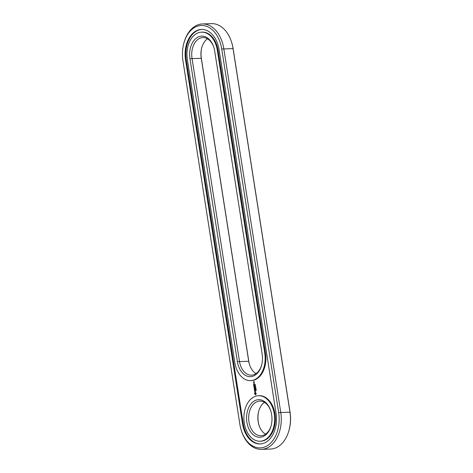 <?xml version="1.0" encoding="UTF-8"?>
<svg xmlns="http://www.w3.org/2000/svg" width="473" height="473" viewBox="0 0 473 473"><rect width="100%" height="100%" fill="white"/><g stroke="black" fill="none" stroke-linecap="round" stroke-linejoin="round"><path stroke-width="0.71" d="M241.437 430.856L241.632 431.447A30.934 20.901 -91.9 0 0 261.386 449.35L270.597 449.043A30.934 20.901 -91.9 0 0 289.121 429.868A30.934 20.901 -91.9 0 0 289.937 411.918L233.006 48.358A30.934 20.901 -91.9 0 0 231.368 41.553A30.934 20.901 -91.9 0 0 211.614 23.65L202.403 23.957A30.934 20.901 -91.9 0 0 183.879 43.132L183.725 43.729A29.45 19.896 -91.9 0 0 182.945 60.822L239.876 424.382A29.45 19.896 -91.9 0 0 241.437 430.856A29.45 19.896 -91.9 0 0 265.997 446.429A29.45 19.896 -91.9 0 0 278.656 412.557L221.725 48.997A29.45 19.896 -91.9 0 0 203.668 25.595A29.45 19.896 -91.9 0 0 183.725 43.729M261.386 449.35A30.934 20.901 -91.9 0 0 280.731 412.22L223.8 48.666A30.934 20.901 -91.9 0 0 202.403 23.957M289.121 429.868L289.275 429.271A29.45 19.896 -91.9 0 0 290.055 412.178L233.124 48.618A29.45 19.896 -91.9 0 0 231.563 42.144L231.368 41.553M201.77 47.696A18.808 12.706 -91.9 0 0 201.35 58.309L248.792 361.271A18.808 12.706 -91.9 0 0 249.691 365.109M258.701 411.256A18.808 12.706 -91.9 0 0 259.18 425.7M219.117 49.795A25.489 17.223 -91.9 0 0 201.492 29.432A25.489 17.223 -91.9 0 0 185.552 60.03L242.483 423.583A25.489 17.223 -91.9 0 0 260.115 443.946A25.489 17.223 -91.9 0 0 276.049 413.349L219.117 49.795M207.505 38.804A17.324 11.707 -91.9 0 0 201.687 47.992A17.324 11.707 -91.9 0 0 201.232 58.049L248.674 361.011A17.324 11.707 -91.9 0 0 249.59 364.819A17.324 11.707 -91.9 0 0 256.005 373.605M264.437 402.363A17.324 11.707 -91.9 0 0 258.625 411.545A17.324 11.707 -91.9 0 0 259.08 425.416A17.324 11.707 -91.9 0 0 265.495 434.196M201.853 29.427A25.489 17.223 -91.9 0 0 186.279 60.006L243.211 423.56A25.489 17.223 -91.9 0 0 260.475 443.928M213.82 47.3A17.324 11.707 -91.9 0 0 202.858 37.562A17.324 11.707 -91.9 0 0 192.026 58.35L239.468 361.319A17.324 11.707 -91.9 0 0 251.447 375.154A17.324 11.707 -91.9 0 0 261.74 364.707M270.751 410.854A17.324 11.707 -91.9 0 0 259.789 401.116A17.324 11.707 -91.9 0 0 248.662 418.818A17.324 11.707 -91.9 0 0 260.936 435.745A17.324 11.707 -91.9 0 0 263.018 435.397A17.324 11.707 -91.9 0 0 271.23 425.304M256.218 390.586L256.124 390.124L255.852 390.456L256.147 390.207L256.242 390.58M255.657 389.113L256.064 388.983L255.757 389.486L256.141 389.45L255.727 389.575L256.005 389.084L255.657 389.113L256.076 389.031M255.544 388.386L255.982 388.439L255.781 388.02L255.591 388.38M255.609 387.564L255.893 387.86L255.503 387.819M255.722 386.861L255.426 387.352L255.71 386.849M255.408 386.086L255.278 386.411L255.603 386.317L255.544 385.992M255.142 384.378L255.219 384.786L255.26 384.336M255.349 384.691L254.971 384.685M250.536 380.629L251.264 380.605A22.769 15.384 -91.9 0 0 265.501 353.278L218.053 50.315A22.769 15.384 -91.9 0 0 202.308 32.129L201.581 32.152A22.769 15.384 -91.9 0 0 187.343 59.48L234.785 362.448A22.769 15.384 -91.9 0 0 250.536 380.629A22.769 15.384 -91.9 0 0 264.768 353.301L217.326 50.339A22.769 15.384 -91.9 0 0 201.581 32.152M258.512 395.712L259.239 395.688A22.769 15.384 88.1 0 1 275.239 415.891A22.769 15.384 88.1 0 1 263.491 440.741A22.769 15.384 88.1 0 1 260.753 441.197L260.02 441.226A22.769 15.384 -91.9 0 0 262.757 440.765A22.769 15.384 -91.9 0 0 274.511 415.915A22.769 15.384 -91.9 0 0 258.512 395.712A22.769 15.384 -91.9 0 0 243.891 418.977A22.769 15.384 -91.9 0 0 260.02 441.226M254.728 394.198L255.609 394.742L256.242 393.737L255.532 392.324L254.953 392.501L254.592 393.571L255.55 394.748M254.817 391.869L255.148 390.893L255.473 391.597L255.319 390.686L254.982 391.662L254.657 390.952L254.817 391.869M254.61 390.692L254.551 390.326L255.337 390.006L254.527 390.178L254.409 389.752L254.61 390.692M253.593 382.208L254.072 381.687L254.19 382.101L254.102 381.522L253.522 381.776L253.794 382.225M254.178 382.929L253.776 383.053L253.865 383.633L254.267 383.508L254.178 382.929M253.694 382.858L254.19 382.71L253.723 382.32L253.9 382.876M254.32 389.498L255.178 389.314L255.036 388.428L254.805 389.273L254.663 388.694L254.403 389.391L254.243 388.67L254.521 389.51M254.604 387.653L254.196 388.404L255.03 388.073L254.356 388.203L254.752 387.606L254.214 387.298L254.805 386.961L254.013 387.204L254.74 387.647M253.788 386.104L253.966 386.902L254.793 386.571L254.385 386.618L254.243 386.039L253.989 386.737L253.889 386.104M253.729 385.726L254.557 385.394L253.93 385.737M253.54 384.525L253.717 385.318L254.551 384.987L254.373 384.188L254.439 384.945L253.995 384.46L253.741 385.152L253.64 384.519M262.16 354.1L214.718 51.137A18.808 12.706 -91.9 0 0 213.725 46.998A18.808 12.706 -91.9 0 0 198.033 37.054A18.808 12.706 -91.9 0 0 189.951 58.687L237.393 361.65A18.808 12.706 -91.9 0 0 248.928 376.597A18.808 12.706 -91.9 0 0 261.664 365.014A18.808 12.706 -91.9 0 0 262.16 354.1M262.154 436.886A18.808 12.706 -91.9 0 0 271.153 425.611A18.808 12.706 -91.9 0 0 270.657 410.552A18.808 12.706 -91.9 0 0 254.509 400.85A18.808 12.706 -91.9 0 0 247.143 423.654A18.808 12.706 -91.9 0 0 262.154 436.886M255.757 389.486L256.135 389.421M255.727 387.653L255.515 387.895L255.662 387.582M255.118 385.672L255.538 385.596M255.314 389.989L254.527 390.178M254.137 381.563L253.747 381.681M254.403 389.391L254.705 389.303M255.101 389.178L254.805 389.273M254.007 387.352L254.746 387.624M254.846 386.997L254.19 387.198M255.006 388.049L254.356 388.203M253.989 386.737L254.291 386.648M254.776 386.547L254.385 386.618M254.598 385.43L253.948 385.631M253.741 385.152L254.042 385.063M254.137 385.034L254.545 384.963M255.515 387.895L255.846 387.825M255.308 386.346L255.621 386.329M255.509 392.939L256.005 393.648L255.349 394.133L255.012 393.418L255.509 392.939M253.782 381.776L253.682 382.107L253.883 381.77M254.297 383.396L253.847 383.183L254.249 383.089M255.325 392.945L255.668 392.939M255.491 392.945L255.816 393.028M255.633 393.033L255.934 393.187M254.196 383.378L253.895 383.467M233.124 48.618L221.725 48.997M290.055 412.178L278.656 412.557M237.393 361.65L248.792 361.271M201.35 58.309L189.951 58.687M185.552 60.03L186.279 60.006M242.483 423.583L243.211 423.56M218.053 50.315L217.326 50.339M265.501 353.278L264.768 353.301"/></g></svg>
